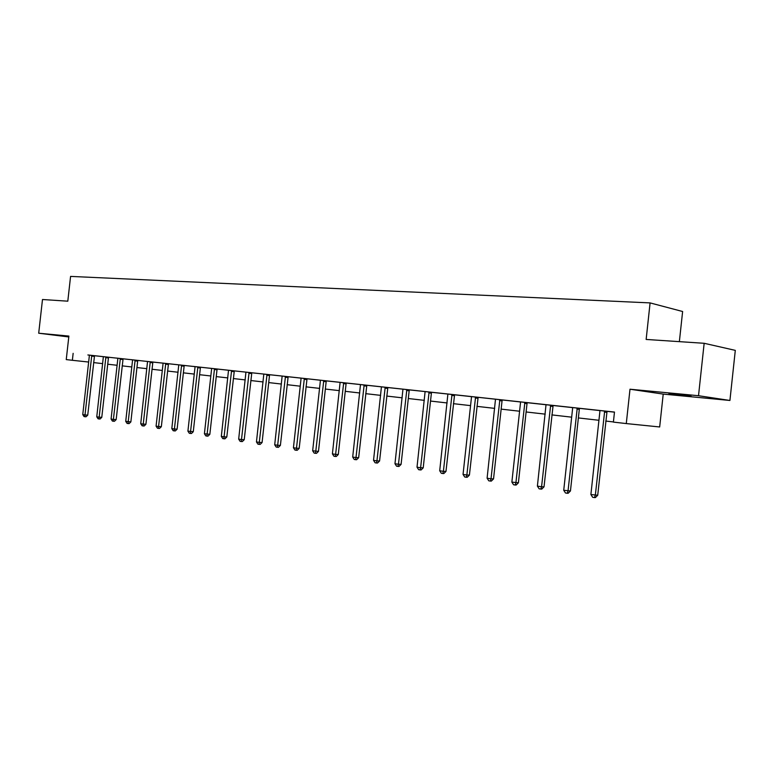 <?xml version="1.0" encoding="UTF-8"?>
<svg xmlns="http://www.w3.org/2000/svg" width="774" height="774" viewBox="0 0 774 774"><rect width="100%" height="100%" fill="white"/><g stroke="black" fill="none" stroke-linecap="round" stroke-linejoin="round"><path stroke-width="1.16" d="M68.838 336.467L61.272 335.732L68.809 336.758M691.172 396.278L668.9 393.55L691.172 396.278M679.369 341.644L682.62 311.506L650.092 302.905L70.579 276.405L67.802 301.183L42.493 299.509L38.7 333.217L68.789 336.951M650.092 302.905L646.145 339.447L704.156 343.288L735.3 350.37L729.921 400.468L698.516 395.717L629.997 389.225L626.282 423.572L659.671 426.967L663.221 394.092L729.921 400.468M704.156 343.288L698.516 395.717M626.282 423.572L613.395 422.101L614.479 412.068L89.31 355.16M91.777 355.392L84.985 414.951L82.76 414.603L89.339 355.856L89.31 355.121L87.868 354.966L110.111 357.394L108.631 357.23L108.428 357.946L101.781 417.341L99.033 417.157L96.76 416.799L103.368 356.65M108.621 357.249L117.764 358.246M120.338 358.488L113.401 419.421L111.079 419.053L117.803 358.962L117.754 358.217L116.255 358.052L132.489 359.842M137.849 360.423L154.577 362.222L152.991 362.048L152.778 362.793L145.918 424.268L143.161 424.104L140.733 423.717L147.553 361.448M152.981 362.068L162.975 363.151M165.742 363.422L158.573 426.522L156.077 426.135L163.024 363.896L162.975 363.122L161.36 362.948L186.012 365.628L184.338 365.444L184.125 366.208L177.111 429.173L174.363 429.009L171.809 428.603L178.775 364.835M184.338 365.473L194.961 366.624M200.582 367.234L211.544 368.424M217.233 369.043L271.626 374.916L269.739 374.713L269.497 375.525L262.076 442.525L259.348 442.38L256.455 441.925L263.818 374.065M269.729 374.742L288.141 376.715M288.131 376.735L300.97 378.128M304.346 378.457L296.481 448.223L293.433 447.74L301.028 378.96L300.97 378.089L298.987 377.876L320.291 380.228M326.415 380.895L348.435 383.256L346.346 383.033L346.075 383.885L338.296 454.493L335.616 454.377L332.404 453.874L340.115 382.337M346.336 383.053L411.729 390.125L409.446 389.873L409.165 390.764L401.087 464.361L398.465 464.265L394.972 463.713L402.964 389.158M409.436 389.903L434.03 392.544L431.679 392.292L431.389 393.192L423.214 467.835L420.611 467.748L417.012 467.177L425.11 391.567M431.669 392.312L454.561 394.769M454.551 394.798L471.356 396.627M475.575 397.043L466.857 475.023L463.046 474.423L471.443 397.546L471.347 396.578L468.88 396.317L504.919 400.235L502.355 399.964L502.045 400.893L493.541 478.883L491.016 478.816L487.098 478.206L495.505 399.2M502.345 399.984L520.389 401.948M527.326 402.703L572.489 407.598M579.629 408.372L599.773 410.559M607.019 411.352L614.469 412.155M607.039 411.323L596.889 410.201L599.763 410.53L599.879 411.565L590.891 494.528L597.712 495.254L607.039 411.304M580.055 408.382L569.693 407.25L572.479 407.569L572.596 408.585L563.733 490.261L570.448 490.968L579.31 409.33L579.649 408.333L582.445 408.653L580.055 408.382M527.51 402.673L517.767 401.619L520.389 401.919L520.486 402.906L511.866 482.105L518.406 482.792L527.017 403.622L527.346 402.654L529.977 402.954L527.51 402.673M325.796 380.789L318.249 379.966L320.281 380.198L320.349 381.069L312.657 450.768L318.482 451.387L326.164 381.708L326.435 380.856L328.466 381.089L325.796 380.789M216.265 368.898L209.793 368.201L211.534 368.395L211.583 369.198L204.413 433.74L209.841 434.311L217.01 369.798L217.242 369.014L218.984 369.208L216.265 368.898M199.566 367.089L193.258 366.402L194.951 366.595L195 367.389L187.908 431.137L193.277 431.708L200.36 367.979L200.592 367.205L202.295 367.398L199.566 367.089M136.679 360.268L130.941 359.639L132.48 359.813L132.518 360.568L125.727 421.356L130.864 421.907L137.656 361.139L137.859 360.394L139.417 360.568L136.679 360.268M73.143 353.341L72.369 360.297L66.245 359.591L68.886 336.08L38.7 333.217M93.615 362.6L102.71 363.635M107.731 364.215L117.097 365.28M122.166 365.86L131.812 366.963M136.94 367.544L146.867 368.676M152.052 369.266L162.288 370.436M167.532 371.036L178.078 372.246M183.38 372.845L194.255 374.084M199.615 374.703L210.828 375.98M216.256 376.599L227.817 377.915M233.303 378.544L245.242 379.908M250.786 380.537L263.102 381.95M268.713 382.588L281.426 384.039M287.106 384.688L300.235 386.187M305.982 386.836L319.546 388.393M325.361 389.051L339.37 390.647M345.252 391.325L359.746 392.979M365.705 393.656L380.673 395.369M386.71 396.056L402.199 397.826M408.314 398.523L424.336 400.352M430.528 401.058L447.12 402.954M453.39 403.67L470.563 405.624M476.919 406.35L494.712 408.382M501.146 409.117L519.586 411.226M526.117 411.971L545.225 414.148M551.843 414.903L571.657 417.167M578.371 417.931L598.941 420.282M605.742 421.056L613.414 421.936M72.369 360.297L88.652 362.038M629.997 389.225L663.221 394.092M604.678 411.052L595.332 495.234L594.432 497.585L592.661 497.305L590.891 494.528M597.712 495.254L595.39 497.595L594.432 497.585M577.249 408.072L568.029 490.939L567.187 493.261L565.475 492.99L563.733 490.261M570.448 490.968L568.164 493.27L567.187 493.261M550.653 405.189L541.568 486.769L537.398 486.12L546.028 404.686M553.1 405.45L544.025 486.817L541.568 486.769L540.784 489.071L539.12 488.81L537.398 486.12M544.025 486.817L541.771 489.091L540.784 489.071M524.869 402.393L515.91 482.734L515.174 485.008L513.559 484.747L511.866 482.105M518.406 482.792L516.181 485.027L515.174 485.008M499.859 399.674L491.016 478.816L490.329 481.06L488.762 480.809L487.098 478.206M493.541 478.883L491.345 481.089L490.329 481.06M478.109 397.314L469.412 475.091L466.857 475.023L466.219 477.239L464.7 476.997L463.046 474.423M469.412 475.091L467.244 477.258L466.219 477.239M451.997 394.479L443.396 471.327L439.7 470.747L447.894 394.034M454.57 394.759L445.979 471.414L443.396 471.327L442.805 473.514L441.325 473.282L439.7 470.747M445.979 471.414L443.841 473.553L442.805 473.514M429.096 391.992L420.611 467.748L420.059 469.905L418.628 469.683L417.012 467.177M423.214 467.835L421.104 469.944L420.059 469.905M406.843 389.583L398.465 464.265L397.952 466.393L396.559 466.18L394.972 463.713M401.087 464.361L399.007 466.432L397.952 466.393M385.2 387.232L376.928 460.878L373.532 460.337L381.437 386.826M387.832 387.522L379.579 460.985L376.928 460.878L376.464 462.987L375.1 462.775L373.532 460.337M379.579 460.985L377.519 463.026L376.464 462.987M364.157 384.949L355.992 457.579L352.692 457.057L360.491 384.552M366.808 385.239L358.652 457.695L355.992 457.579L355.556 459.669L354.24 459.456L352.692 457.057M358.652 457.695L356.621 459.708L355.556 459.669M343.685 382.724L335.616 454.377L335.219 456.437L333.933 456.234L332.404 453.874M338.296 454.493L336.293 456.486L335.219 456.437M323.755 380.566L315.782 451.252L315.415 453.293L314.167 453.1L312.657 450.768M318.482 451.387L316.498 453.341L315.415 453.293M307.036 378.757L299.18 448.349L296.481 448.223L296.142 450.236L294.923 450.042L293.433 447.74M299.18 448.349L297.226 450.284L296.142 450.236M285.451 376.406L277.673 445.263L274.702 444.789L282.152 376.048M288.151 376.706L280.391 445.398L277.673 445.263L277.363 447.256L276.183 447.062L274.702 444.789M280.391 445.398L278.456 447.314L277.363 447.256M267.03 374.413L259.067 444.353L257.916 444.17L256.455 441.925M262.076 442.525L260.161 444.411L259.067 444.353M249.083 372.458L241.488 439.564L238.673 439.129L245.948 372.12M251.802 372.758L244.226 439.719L241.488 439.564L241.236 441.519L240.114 441.344L238.673 439.129M244.226 439.719L242.33 441.577L241.236 441.519M231.581 370.562L224.073 436.826L221.325 436.401L228.523 370.233M234.299 370.862L226.811 436.981L224.073 436.826L223.85 438.761L222.748 438.587L221.325 436.401M226.811 436.981L224.944 438.819L223.85 438.761M214.514 368.714L206.89 436.072L205.816 435.897L204.413 433.74M209.841 434.311L207.993 436.13L206.89 436.072M197.863 366.905L190.346 433.44L189.301 433.276L187.908 431.137M193.277 431.708L191.449 433.508L190.346 433.44M181.609 365.144L174.198 430.876L173.183 430.721L171.809 428.603M177.111 429.173L175.301 430.944L174.198 430.876M168.48 363.722L161.331 426.697L158.573 426.522L158.438 428.38L157.441 428.216L156.077 426.135M161.331 426.697L159.541 428.448L158.438 428.38M150.253 361.739L143.045 425.932L142.077 425.777L140.733 423.717M145.918 424.268L144.148 426L143.045 425.932M135.121 360.094L128.01 423.552L127.062 423.397L125.727 421.356M130.864 421.907L129.113 423.62L128.01 423.552M123.085 358.797L116.158 419.595L113.401 419.421L113.323 421.22L112.394 421.066L111.079 419.053M116.158 419.595L114.426 421.288L113.323 421.22M105.893 356.92L98.975 418.937L98.066 418.792L96.76 416.799M101.781 417.341L100.069 419.005L98.975 418.937M94.515 355.692L87.733 415.135L84.985 414.951L84.937 416.712L84.047 416.567L82.76 414.603M87.733 415.135L86.04 416.78L84.937 416.712M604.542 411.323L606.903 411.594M604.339 412.049L606.69 412.319M577.114 408.343L579.513 408.624M576.911 409.059L579.31 409.33M550.527 405.46L552.965 405.731M550.324 406.156L552.762 406.427M524.743 402.654L527.22 402.935M524.549 403.341L527.017 403.622M499.733 399.935L502.239 400.216M499.54 400.613L502.045 400.893M475.459 397.294L477.993 397.584M475.275 397.971L477.8 398.252M451.881 394.74L454.444 395.03M451.706 395.398L454.261 395.688M428.98 392.244L431.573 392.544M428.806 392.902L431.389 393.192M406.727 389.825L409.34 390.125M406.553 390.473L409.165 390.764M385.094 387.474L387.726 387.774M384.93 388.113L387.551 388.403M364.051 385.191L366.702 385.491M363.886 385.82L366.528 386.11M343.579 382.966L346.239 383.265M343.414 383.585L346.075 383.885M323.658 380.798L326.328 381.098M323.493 381.408L326.164 381.708M304.25 378.689L306.939 378.999M304.095 379.289L306.775 379.589M285.354 376.638L288.044 376.938M285.2 377.228L287.899 377.528M266.933 374.635L269.642 374.945M266.788 375.226L269.497 375.525M248.986 372.681L251.705 372.991M248.841 373.262L251.56 373.571M231.494 370.785L234.212 371.094M231.349 371.356L234.067 371.655M214.427 368.927L217.146 369.237M214.282 369.488L217.01 369.798M197.776 367.118L200.505 367.427M197.631 367.679L200.36 367.979M181.522 365.357L184.26 365.657M181.387 365.899L184.125 366.208M165.665 363.625L168.393 363.935M165.53 364.177L168.268 364.477M150.175 361.942L152.913 362.251M150.04 362.484L152.778 362.793M135.044 360.307L137.782 360.607M134.918 360.829L137.656 361.139M120.26 358.691L122.998 359.001M120.134 359.223L122.873 359.523M105.815 357.124L108.553 357.433M105.69 357.646L108.428 357.946M91.7 355.595L94.438 355.895M91.574 356.108L94.312 356.408"/></g></svg>
